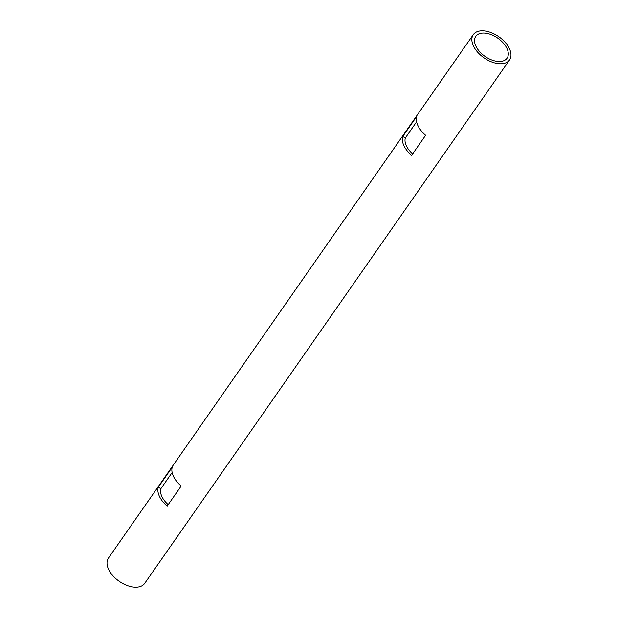 <?xml version="1.0" encoding="UTF-8"?>
<svg xmlns="http://www.w3.org/2000/svg" width="618" height="618" viewBox="0 0 618 618"><rect width="100%" height="100%" fill="white"/><g stroke="black" fill="none" stroke-linecap="round" stroke-linejoin="round"><path stroke-width="0.93" d="M509.549 59.915L144.72 583.361A22.101 12.893 -145.1 0 1 126.798 585.362A22.101 12.893 -145.1 0 1 108.621 569.41A22.101 12.893 -145.1 0 1 108.451 558.085L473.28 34.639A22.101 12.893 -145.1 0 1 491.202 32.638A22.101 12.893 -145.1 0 1 509.379 48.59A22.101 12.893 -145.1 0 1 509.549 59.915A22.101 12.893 -145.1 0 1 491.627 61.924A22.101 12.893 -145.1 0 1 473.45 45.964A22.101 12.893 -145.1 0 1 473.28 34.639M425.632 135.28A22.101 12.893 -145.1 0 1 417.93 125.624A22.101 12.893 -145.1 0 1 416.725 116.439L402.727 136.516A22.101 12.893 34.9 0 0 403.933 145.701A22.101 12.893 34.9 0 0 411.634 155.357L425.632 135.28M181.174 486.026A22.101 12.893 -145.1 0 1 173.465 476.37A22.101 12.893 -145.1 0 1 172.26 467.185L158.27 487.262A22.101 12.893 34.9 0 0 159.475 496.447A22.101 12.893 34.9 0 0 167.177 506.103L181.174 486.026M172.144 472.531L160.881 488.691A19.088 11.132 34.9 0 0 161.924 496.625A19.088 11.132 34.9 0 0 168.196 504.643M416.609 121.792L405.346 137.945A19.088 11.132 34.9 0 0 406.381 145.879A19.088 11.132 34.9 0 0 412.662 153.897M475.899 46.149A19.088 11.132 -145.1 0 1 475.752 36.369A19.088 11.132 -145.1 0 1 491.233 34.639A19.088 11.132 -145.1 0 1 506.93 48.413A19.088 11.132 -145.1 0 1 507.069 58.192A19.088 11.132 -145.1 0 1 491.596 59.923A19.088 11.132 -145.1 0 1 475.899 46.149M402.727 136.516L405.346 137.945M158.27 487.262L160.881 488.691"/></g></svg>
